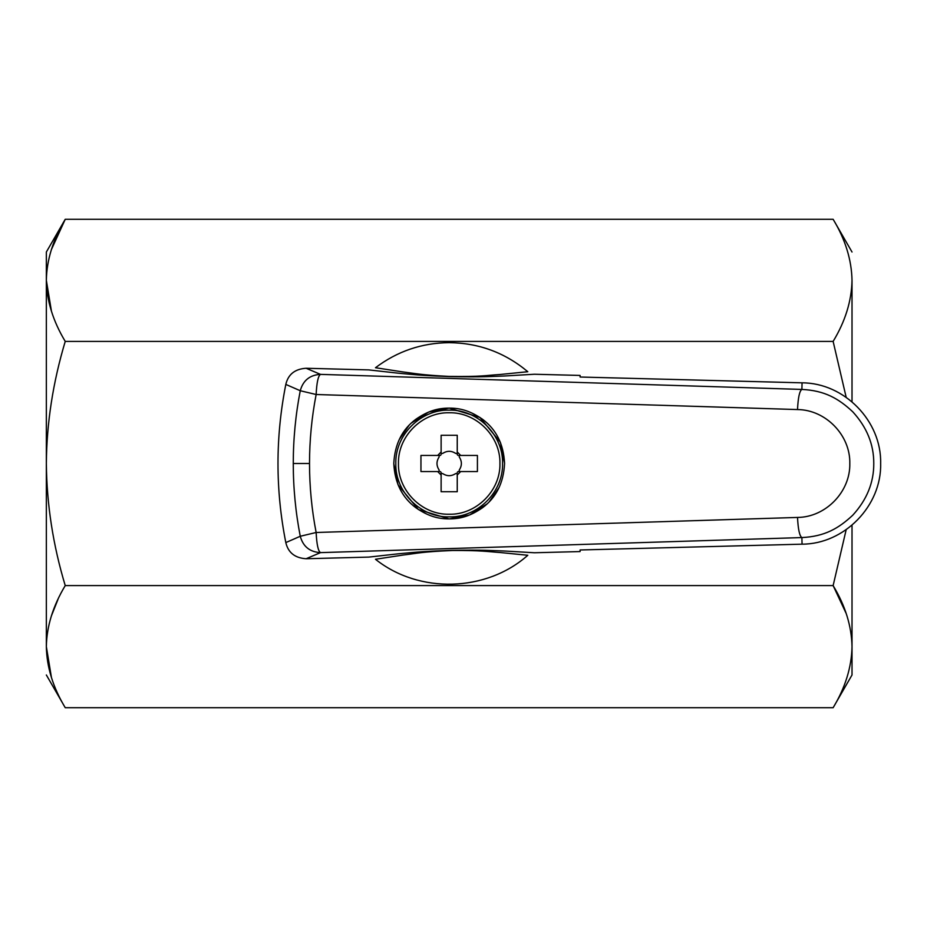 <?xml version="1.0" encoding="UTF-8"?>
<svg xmlns="http://www.w3.org/2000/svg" width="927" height="927" viewBox="0 0 927 927"><rect width="100%" height="100%" fill="white"/><g stroke="black" fill="none" stroke-linecap="round" stroke-linejoin="round"><path stroke-width="1.39" d="M449.189 412.758C476.304 412.063 500.626 436.385 499.931 463.5C500.626 490.615 476.304 514.937 449.189 514.242C422.075 514.937 397.753 490.615 398.448 463.5C397.764 436.304 422.109 412.052 449.189 412.758M449.189 516.872C477.706 517.602 503.291 492.017 502.561 463.5C503.291 434.983 477.706 409.398 449.189 410.128C420.661 409.398 395.076 434.983 395.806 463.5C395.076 492.017 420.661 517.602 449.189 516.872M477.417 455.447L477.417 471.553L460.696 471.553L457.243 475.018L457.243 491.727L441.125 491.727L441.125 475.018L437.671 471.553L420.951 471.553L420.951 455.447L437.671 455.447L441.125 451.982L441.125 435.273L457.243 435.273L457.243 451.982L460.696 455.447L477.417 455.447L459.259 455.447L459.259 456.999C462.075 461.345 462.075 465.678 459.259 470.001L459.259 471.553L458.065 471.553L460.696 471.553M477.417 471.553L459.259 471.553M460.696 455.447L459.259 455.447M458.065 455.447L457.243 454.624L457.243 451.982M457.243 435.273L457.243 454.624M457.243 453.43L455.69 453.43C451.368 450.615 447.034 450.615 442.689 453.43L441.125 453.43L441.125 435.273M441.125 451.982L441.125 453.43M441.125 454.624L440.313 455.447L437.671 455.447M420.951 455.447L440.313 455.447M439.108 455.447L439.108 456.999C436.293 461.322 436.293 465.655 439.108 470.001L439.108 471.553L420.951 471.553M437.671 471.553L439.108 471.553M440.313 471.553L441.125 472.376L441.125 475.018M441.125 491.727L441.125 472.376M441.125 473.57L442.689 473.57C446.999 476.385 451.333 476.385 455.69 473.57L457.243 473.57L457.243 491.727M457.243 475.018L457.243 473.57M457.243 472.376L458.065 471.553M449.189 342.654C421.855 342.897 397.289 351.252 375.481 367.729L402.376 371.854C414.867 373.396 421.067 375.006 449.189 376.42C482.283 376.86 485.806 375.354 499.943 374.508L527.799 371.715C505.053 352.666 478.853 342.978 449.189 342.654M534.427 374.241L504.705 375.98C490.464 376.455 483.326 377.243 450.626 376.64C419.004 375.493 411.866 374.369 397.961 373.152L368.726 369.896L306.107 368.262L320.522 374.381C318.181 375.771 316.733 382.48 316.142 394.508L797.521 409.56C798.101 397.544 799.561 390.823 801.89 389.433C824.682 390.534 838.506 398.494 852.736 411.773C866.838 427.173 873.86 444.404 873.779 463.465C873.871 482.527 866.872 499.78 852.759 515.203C838.529 528.494 824.694 536.466 801.89 537.567L802.064 544.172C844.427 544.103 881.693 505.852 880.65 463.5C881.693 421.148 844.427 382.897 802.064 382.828L580.105 377.022L580.105 375.435L534.427 374.241M580.105 551.565L580.105 549.978L580.105 551.565L534.427 552.759L505.064 551.044C491.113 550.557 483.929 549.815 452.295 550.314C419.607 551.426 412.515 552.585 398.32 553.813L368.726 557.104L306.107 558.738L320.522 552.619C309.85 552.04 303.094 546.582 300.255 536.269C295.597 512.156 293.268 487.903 293.268 463.5C293.268 439.097 295.597 414.844 300.255 390.73C303.094 380.418 309.85 374.96 320.522 374.381L801.89 389.433L802.064 382.828M580.105 375.435L580.105 377.022M580.105 549.978L802.064 544.172M306.107 368.262C294.913 368.992 288.158 374.381 285.817 384.415L300.255 390.73L316.142 394.508C311.739 417.289 309.525 440.29 309.514 463.5C309.525 486.71 311.739 509.711 316.142 532.492C316.733 544.52 318.181 551.229 320.522 552.619L801.89 537.567C799.572 536.096 798.112 529.387 797.521 517.44L316.142 532.492L300.255 536.269L285.817 542.585C288.158 552.619 294.913 558.008 306.107 558.738M500.302 442.179L479.896 417.405L449.189 408.112C437.162 408.112 427.59 411.24 415.956 419.189C402.133 429.398 394.751 444.172 393.79 463.5C394.751 482.828 402.133 497.602 415.956 507.811C427.579 515.736 437.185 518.923 449.189 518.888C461.206 518.888 470.777 515.76 482.422 507.811C496.235 497.602 503.616 482.828 504.578 463.5C503.628 444.172 496.235 429.398 482.422 419.189C470.789 411.264 461.194 408.077 449.189 408.112L428.784 412.005L411.264 423.129M285.817 384.415C275.377 437.138 275.377 489.862 285.817 542.585M527.799 555.285L500.499 552.55C487.706 551.681 481.681 550.314 452.295 550.499C420.429 551.855 416.756 553.465 402.921 555.064L375.481 559.271C418.934 593.998 486.223 592.226 527.799 555.285M398.065 484.821L418.471 509.595L449.189 518.888L469.583 514.995L487.115 503.871M489.317 501.681L499.155 487.405M504.578 463.257L500.406 442.422M409.05 425.319L399.224 439.595M393.801 463.743L397.961 484.578M852.017 280.406L852.017 280.348C852.017 242.689 852.017 242.689 852.017 280.348C852.017 242.689 852.017 242.689 852.017 280.348L852.017 401.854M852.017 525.145L852.017 674.983L833.13 707.707L65.238 707.707C53.013 687.405 46.721 667.046 46.35 646.652C46.35 684.311 46.35 684.311 46.35 646.652L51.448 677.521M846.073 613.257L833.13 585.597C845.297 605.667 851.589 626.015 852.017 646.652C851.6 667.243 845.308 687.602 833.13 707.707M846.189 529.63L833.13 585.597L65.238 585.597C53.001 605.945 46.698 626.293 46.35 646.652L46.35 463.5C46.756 504.508 53.048 545.215 65.238 585.597M51.448 249.479L65.238 219.293L833.13 219.293C845.297 239.363 851.589 259.711 852.017 280.348C851.6 300.939 845.308 321.287 833.13 341.403L846.189 397.37M51.448 311.205L46.35 280.348C46.721 300.742 53.013 321.09 65.238 341.403C52.978 382.248 46.674 422.955 46.35 463.5L46.35 280.348C46.698 259.989 53.001 239.641 65.238 219.293L46.35 252.017L46.35 280.348M51.472 615.702L57.961 599.456M833.13 341.403L65.238 341.403M797.521 409.56C825.748 409.757 850.488 435.284 849.804 463.5C850.488 491.716 825.748 517.243 797.521 517.44M293.268 463.5L309.514 463.5M852.017 252.017L833.13 219.293M46.35 674.983L65.238 707.707"/></g></svg>
